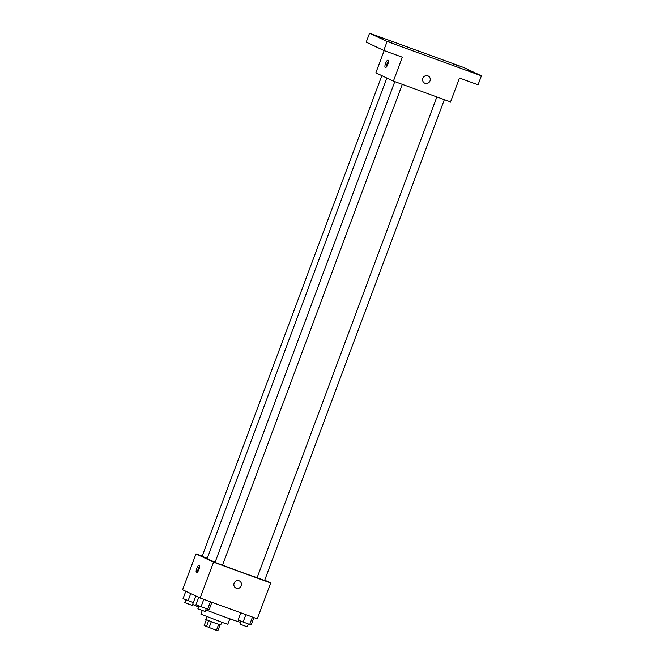 <?xml version="1.0" encoding="UTF-8"?>
<svg xmlns="http://www.w3.org/2000/svg" width="664" height="664" viewBox="0 0 664 664"><rect width="100%" height="100%" fill="white"/><g stroke="black" fill="none" stroke-linecap="round" stroke-linejoin="round"><path stroke-width="1" d="M218.647 624.392L216.422 630.352L217.842 630.8L220.066 624.857M216.422 630.352L204.163 625.571L206.346 619.728M211.318 621.711L209.094 627.679M208.645 620.674L206.413 626.633M221.718 622.317L220.705 625.007L215.427 623.247L205.765 619.421L206.77 616.723M229.844 618.798L227.802 624.251L225.129 623.496L200.901 614.192L202.271 610.54M240.468 622.209A25.531 0.672 -159.5 0 1 223.61 616.557A25.531 0.672 -159.5 0 1 205.815 609.867M198.395 606.921A25.531 0.672 -159.5 0 1 192.676 604.306L192.278 605.427L184.808 602.638L185.878 599.775M264.712 580.153L270.688 582.984L257.283 618.831L200.138 598.015L182.592 589.732L195.996 553.876L202.188 556.133M270.688 582.984L213.542 562.159L200.138 598.015M234.077 583.224A3.992 3.801 -64.7 0 1 239.355 580.917A3.992 3.801 -64.7 0 1 241.082 586.146A3.992 3.801 -64.7 0 1 234.077 583.224M386.855 78.028L207.16 558.64A27.954 0.739 20.5 0 0 208.313 559.312A27.954 0.739 20.5 0 0 215.119 562.192M222.54 565.114A27.954 0.739 20.5 0 0 257.134 577.647M213.542 562.159L195.996 553.876M436.854 96.944L257.092 577.738L264.571 580.535L444.357 99.675M394.798 81.622L215.036 562.416L222.506 565.213L402.293 84.353M207.268 558.349L202.122 556.324L381.833 75.654M199.283 565.097A3.992 1.212 110 0 1 199.001 569.297A3.992 1.212 110 0 1 196.519 572.584A3.992 1.212 110 0 1 196.751 568.417A3.992 1.212 110 0 1 199.25 565.081A3.992 1.212 110 0 1 199.283 565.097M197.557 571.994A3.992 1.212 110 0 1 199.665 566.201M239.347 580.917A3.992 3.801 -64.7 0 1 241.082 586.146A3.992 3.801 -64.7 0 1 235.944 588.13M481.408 75.837L387.112 41.483L369.566 33.2L463.862 67.554L481.408 75.837L478.055 84.801L459.488 78.028L450.549 101.932L393.403 81.116L375.849 72.832L384.166 50.589M387.112 41.483L383.767 50.447L366.213 42.164L369.566 33.2M393.403 81.116L402.334 57.212L383.767 50.447M422.868 78.269A3.992 3.801 -64.7 0 1 428.147 75.962A3.992 3.801 -64.7 0 1 429.882 81.191A3.992 3.801 -64.7 0 1 422.868 78.269M388.075 60.15A3.992 1.212 110 0 1 387.801 64.35A3.992 1.212 110 0 1 385.319 67.628A3.992 1.212 110 0 1 385.543 63.47A3.992 1.212 110 0 1 388.05 60.133A3.992 1.212 110 0 1 388.075 60.15M386.348 67.039A3.992 1.212 110 0 1 388.457 61.246M428.147 75.962A3.992 3.801 -64.7 0 1 429.882 81.191A3.992 3.801 -64.7 0 1 424.736 83.183M458.924 66.143L453.122 63.844L458.924 66.143M381.775 38.039L375.973 35.74L381.775 38.039M394.69 44.131L388.888 41.832L394.69 44.131M471.838 72.235L466.037 69.944L471.838 72.235M193.324 602.572L183.056 598.637L185.82 591.259M190.759 593.591L188.111 600.671M229.719 619.139L234.467 620.408M211.882 602.289L209.168 609.544L201.026 606.763L195.971 604.738L198.735 597.351M210.397 601.75L207.624 609.17M203.798 599.351L201.026 606.763M198.793 605.867L197.88 608.83L205.193 611.527L206.255 608.672M253.947 617.62L251.233 624.865L249.689 624.492L238.036 620.06L240.75 612.806M252.461 617.08L249.689 624.492M245.863 614.673L243.09 622.085M240.849 621.189L239.945 624.152L247.249 626.849L248.319 623.994M195.797 595.965L192.676 604.306"/></g></svg>
